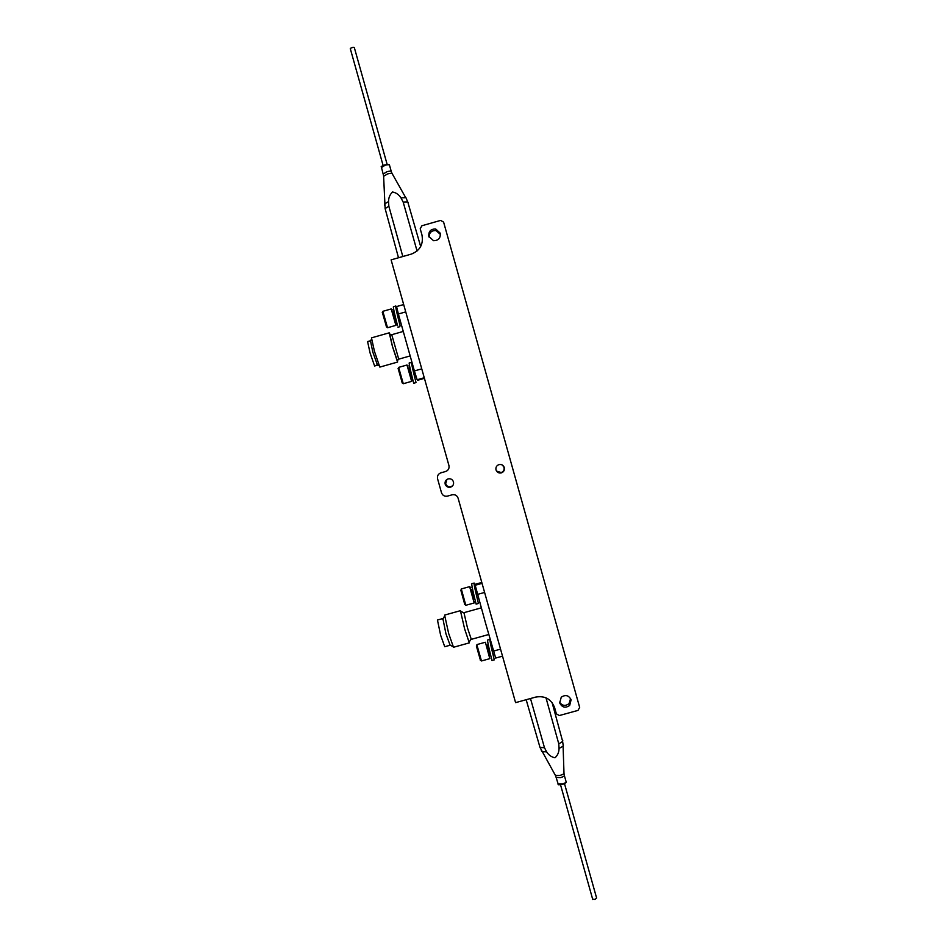<?xml version="1.0" encoding="UTF-8"?>
<svg xmlns="http://www.w3.org/2000/svg" width="947" height="947" viewBox="0 0 947 947"><rect width="100%" height="100%" fill="white"/><g stroke="black" fill="none" stroke-linecap="round" stroke-linejoin="round"><path stroke-width="1.42" d="M496.003 469.925C497.021 472.458 498.868 473.429 501.531 472.849C503.84 471.831 504.775 470.079 504.313 467.593C503.319 465.095 501.508 464.113 498.868 464.646C496.5 465.64 495.553 467.404 496.003 469.925M496.548 471.121L501.271 472.553C503.555 471.547 504.467 469.83 504.017 467.38L502.466 465.107M445.173 484.189C446.191 486.711 448.014 487.693 450.677 487.125C452.997 486.107 453.933 484.355 453.471 481.869C452.477 479.371 450.677 478.389 448.049 478.91C445.67 479.904 444.723 481.668 445.173 484.189M446.913 479.454L445.682 483.751C446.676 486.237 448.487 487.196 451.103 486.64L452.773 485.622M440.237 233.187C440.686 238.135 438.449 240.633 433.513 240.68L428.837 236.442C428.399 231.435 430.684 228.949 435.703 228.985L440.237 233.187M570.591 698.555L569.052 703.621C565.395 706.355 562.222 705.87 559.559 702.153M571.1 699.809L569.68 705.444C565.406 708.368 562.092 707.539 559.724 702.946L561.24 697.205C565.501 694.4 568.792 695.264 571.1 699.809M445.587 471.511L440.864 472.837C438.153 473.926 437.064 475.903 437.573 478.78L441.503 492.76C442.58 495.506 444.569 496.619 447.481 496.11L452.133 494.808C455.034 494.298 457.022 495.411 458.099 498.158L515.582 702.638L535.694 697.087C544.927 695.5 551.249 699.052 554.646 707.74L556.363 713.86L559.346 715.541L577.99 710.404L579.671 707.433L443.598 222.095L440.604 220.414L421.889 225.753L420.219 228.772L421.96 234.963C423.593 244.267 420.03 250.647 411.282 254.116L391.111 259.869L448.937 465.533C449.446 468.41 448.345 470.399 445.635 471.488L440.497 472.955M446.96 470.872L446.368 471.085M420.219 228.772L422.007 235.14M554.599 707.563L556.363 713.86M429.038 237.046C429.228 232.56 431.56 230.405 436.034 230.583L440.45 234.465M502.526 656.164L495.672 658.058L485.456 622.806L475.193 585.258L475.252 584.275L481.798 582.452M463.947 612.673L467.451 627.814L471.298 639.343L488.759 634.502M469.31 642.871L464.646 628.962L460.408 610.685L444.676 615.065M469.262 642.895L453.495 647.263L448.641 633.401L444.617 615.077M450.05 645.061L445.942 633.78L442.936 618.865M449.943 645.274L444.735 646.718L440.639 635.259L437.455 620.036M475.193 585.258L482.059 583.352M484.604 592.443L477.489 594.42M486.19 625.363L484.734 620.178M493.423 651.11L500.549 649.133M377.415 364.891L372.81 352.071L370.502 340.932M397.48 360.819L397.562 362.074L379.842 367.093L374.456 351.361L371.484 337.854L389.205 332.835L389.856 334.09M397.562 362.074L392.389 346.271L389.229 332.823M403.28 331.426L391.75 334.705L398.734 359.162M398.557 358.949L397.42 360.925L392.425 346.318L389.773 334.042L391.715 335.084M377.332 365.222L374.598 365.992L370.04 352.852L367.59 341.559L370.313 340.79M424.244 377.735L417.154 379.747L414.384 370.94L421.746 368.857M424.422 378.338L417.627 380.268L417.154 379.747M405.742 311.894L398.367 313.99L396.58 306.568L403.671 304.555M414.384 370.94L398.367 313.99M402.238 382.919L398.142 368.561M403.268 383.724L411.637 381.357L406.997 365.009L398.628 367.377L403.28 383.724M408.903 367.886L411.756 377.924M409.909 367.59L408.713 367.933L411.566 377.971M464.788 604.553L460.834 590.194M461.296 588.963L465.817 605.287L474.163 602.967L469.641 586.643L461.284 588.963M471.523 589.508L474.305 599.534M472.565 589.212L471.322 589.555L474.116 599.581L474.932 599.356M476.507 645.807L476.957 645.037L481.467 660.959L489.812 658.65L485.444 642.468M480.449 660.272L476.377 646.043M487.172 645.132L489.954 655.206M488.285 644.824L486.983 645.191L489.682 655.135L490.617 655.016M386.506 326.928L382.351 312.498M387.524 327.745L395.893 325.366L391.218 308.947L382.837 311.326L387.536 327.745M393.123 311.835L396 321.921M394.118 311.551L392.934 311.883L395.822 321.968M490.132 639.379L487.681 639.994C486.782 640.172 492.227 661.515 491.978 660.473L490.546 654.732M490.001 639.355C489.126 639.533 494.583 660.864 494.298 659.834L491.978 660.473M474.755 599.404L474.696 598.386M474.151 583.056C473.24 583.08 478.685 604.34 478.448 603.464L476.116 604.103C476.341 604.991 470.896 583.731 471.831 583.695L474.151 583.056L475.216 585.021M411.649 362.145C410.584 361.636 416.147 382.943 416.053 382.588L413.732 383.251C413.792 383.606 408.24 362.299 409.329 362.796L412.052 362.63M395.846 305.999C394.745 305.36 400.356 326.774 400.297 326.549L397.965 327.212C398 327.437 392.389 306.035 393.514 306.662L395.846 305.999L396.947 308.118M530.486 698.519L544.478 747.728L546.608 751.823C548.68 755.102 551.474 757.091 554.989 757.789C557.653 755.386 559.002 752.261 559.061 748.39L558.766 743.797L545.993 697.821M417.071 251.014L403.185 202.125L401.031 197.982C398.947 194.656 396.13 192.667 392.591 191.992C389.927 194.443 388.578 197.639 388.53 201.569L388.85 206.221L402.818 256.53M564.495 783.631L596.61 898.016L594.953 899.425L592.633 899.117M350.378 48.972L350.828 48.131C352.876 47.232 354.06 47.125 354.391 47.824L387.134 164.387M441.811 472.364L440.923 472.813M555.356 775.333L559.997 775.427C563.086 774.468 564.412 773.628 563.974 772.918L563.086 745.881M562.589 741.229L563.051 744.449C564.152 745.313 562.826 746.627 559.061 748.39M563.998 773.521L564.27 775.202C564.814 775.865 563.595 776.658 560.612 777.594L556.303 777.416M558.091 783.773L562.4 783.986C565.395 783.051 566.602 782.246 566.057 781.571L564.412 775.723M565.939 782.4L562.506 784.329L558.635 784.424M558.766 743.797C562.423 741.998 563.583 740.696 562.234 739.891L552.125 702.65M546.608 751.823L541.921 751.669L541.293 750.557M539.636 746.177L540.015 747.467L544.478 747.728M405.837 197.876L392.283 173.834C392.33 173.076 390.768 173.1 387.583 173.917L383.618 176.272M384.577 205.097L384.529 203.972L388.53 201.569M383.322 173.952L386.968 171.703C390.022 170.922 391.478 170.922 391.336 171.679L392.022 173.372M391.206 171.229L389.525 165.228C389.667 164.447 388.199 164.447 385.145 165.216L381.511 167.501M381.665 166.743L385.05 164.849L389.004 164.66M388.85 206.221L385.121 208.589L385.429 209.725M401.031 197.982C405.198 197.438 407.009 197.757 406.441 198.953L407.802 202.137M420.681 246.54L408.145 203.285C408.926 202.031 407.269 201.64 403.185 202.125M569.68 705.444L569.052 703.621M441.752 472.375L440.864 472.837M446.428 471.061L445.635 471.488M435.703 228.985L436.034 230.583M471.026 639L469.298 641.924M449.588 644.812L453.021 646.718M442.651 618.592L437.396 620.048M442.604 619.433L444.581 616.083M463.876 612.922L460.798 611.229M481.265 607.856L463.912 612.685M376.93 364.631L379.108 365.791M410.158 355.918L398.711 359.162M370.265 341.346L371.484 339.204M402.025 382.813L403.043 383.357M412.217 380.007L411.625 381.014M408.216 365.921L407.198 365.376M398.036 368.75L398.616 367.732M414.656 377.095L416.183 376.669M412.253 366.927L413.188 366.667M460.704 590.407L461.296 589.413M470.825 587.471L469.807 586.903M474.743 601.523L474.151 602.529M464.61 604.446L465.628 605.015M474.909 588.561L475.95 588.265M477.276 598.705L478.59 598.338M476.945 644.576L485.29 642.255M480.271 660.142L481.289 660.71M492.961 654.365L494.358 653.986M490.617 644.173L491.41 643.96M386.269 326.81L387.299 327.354M396.473 324.028L395.893 325.046M392.449 309.882L391.419 309.326M382.245 312.676L382.825 311.658M395.81 321.98L396.556 321.767M398.9 321.092L400.261 320.713M396.462 310.876L397.539 310.569M526.165 699.715L540.015 747.467L555.629 775.818L558.245 784.294C557.546 784.921 558.967 784.945 562.506 784.341C564.708 783.856 567.241 781.749 566.188 782.115M389.371 164.742L385.038 164.837C381.783 166.033 380.564 166.767 381.381 167.027L383.594 175.787L385.121 208.589L398.498 257.762M592.739 899.472L560.517 784.743M350.283 48.64L383.121 165.524"/></g></svg>
